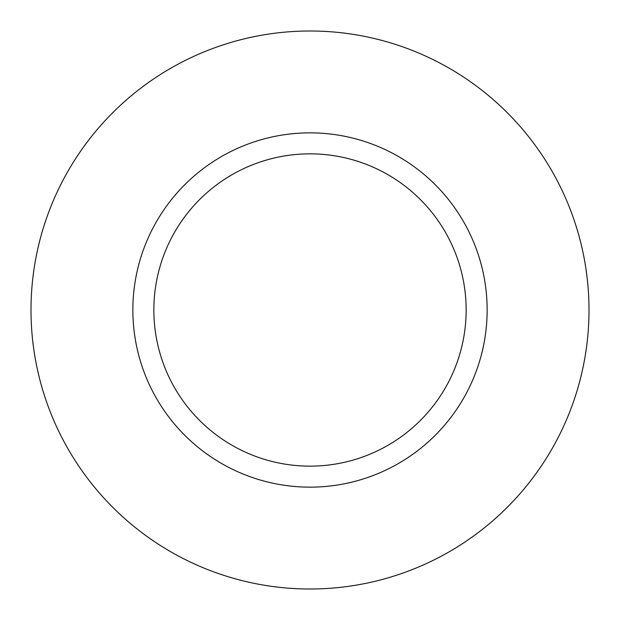 <?xml version="1.0" encoding="UTF-8"?>
<svg xmlns="http://www.w3.org/2000/svg" width="620" height="620" viewBox="0 0 620 620"><rect width="100%" height="100%" fill="white"/><g stroke="black" fill="none" stroke-linecap="round" stroke-linejoin="round"><path stroke-width="0.93" d="M310 31A279 279 0 0 0 68.378 449.5A279 279 0 0 0 551.622 449.5A279 279 0 0 0 310 31M310 132.858A177.142 177.142 0 0 0 156.589 398.575A177.142 177.142 0 0 0 463.411 398.575A177.142 177.142 0 0 0 310 132.858M310 153.845A156.155 156.155 0 0 0 174.77 388.074A156.155 156.155 0 0 0 445.23 388.074A156.155 156.155 0 0 0 310 153.845"/></g></svg>
